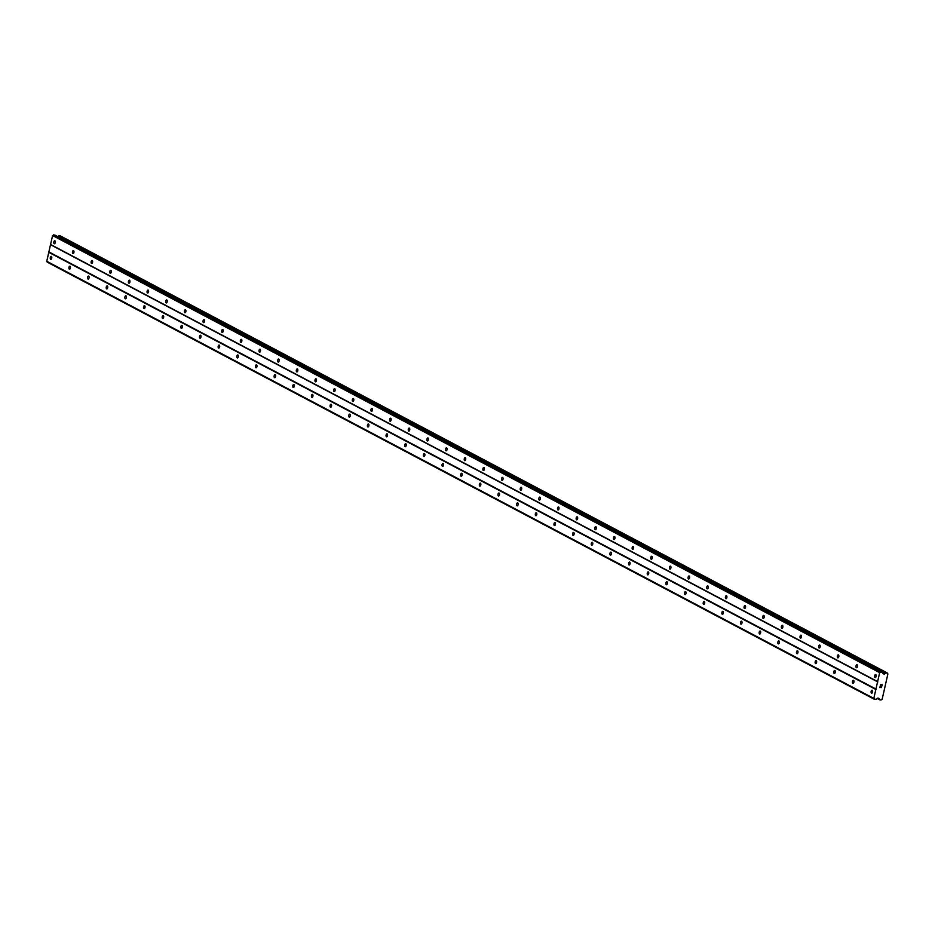 <?xml version="1.0" encoding="UTF-8"?>
<svg xmlns="http://www.w3.org/2000/svg" width="935" height="935" viewBox="0 0 935 935"><rect width="100%" height="100%" fill="white"/><g stroke="black" fill="none" stroke-linecap="round" stroke-linejoin="round"><path stroke-width="1.4" d="M51.343 256.389A1.519 0.76 97.6 0 1 51.741 258.083A1.519 0.76 97.6 0 1 50.806 259.357A1.519 0.76 97.6 0 1 50.677 259.311A1.519 0.76 97.6 0 1 50.28 257.616A1.519 0.76 97.6 0 1 51.215 256.342A1.519 0.76 97.6 0 1 51.343 256.389M69.996 266.253A1.519 0.76 97.6 0 1 70.394 267.948A1.519 0.76 97.6 0 1 69.471 269.222A1.519 0.76 97.6 0 1 69.33 269.175A1.519 0.76 97.6 0 1 68.945 267.48A1.519 0.76 97.6 0 1 69.868 266.206A1.519 0.76 97.6 0 1 69.996 266.253M88.65 276.106A1.519 0.76 97.6 0 1 89.047 277.812A1.519 0.76 97.6 0 1 88.124 279.074A1.519 0.76 97.6 0 1 87.995 279.039A1.519 0.76 97.6 0 1 87.598 277.333A1.519 0.76 97.6 0 1 88.521 276.07A1.519 0.76 97.6 0 1 88.65 276.106M107.315 285.97A1.519 0.76 97.6 0 1 107.7 287.664A1.519 0.76 97.6 0 1 106.777 288.938A1.519 0.76 97.6 0 1 106.648 288.892A1.519 0.76 97.6 0 1 106.251 287.197A1.519 0.76 97.6 0 1 107.174 285.923A1.519 0.76 97.6 0 1 107.315 285.97M125.968 295.834A1.519 0.76 97.6 0 1 126.365 297.529A1.519 0.76 97.6 0 1 125.43 298.791A1.519 0.76 97.6 0 1 125.302 298.756A1.519 0.76 97.6 0 1 124.904 297.061A1.519 0.76 97.6 0 1 125.839 295.787A1.519 0.76 97.6 0 1 125.968 295.834M144.621 305.687A1.519 0.76 97.6 0 1 145.018 307.381A1.519 0.76 97.6 0 1 144.083 308.655A1.519 0.76 97.6 0 1 143.955 308.608A1.519 0.76 97.6 0 1 143.558 306.914A1.519 0.76 97.6 0 1 144.493 305.651A1.519 0.76 97.6 0 1 144.621 305.687M163.274 315.551A1.519 0.76 97.6 0 1 163.672 317.245A1.519 0.76 97.6 0 1 162.748 318.519A1.519 0.76 97.6 0 1 162.608 318.473A1.519 0.76 97.6 0 1 162.222 316.778A1.519 0.76 97.6 0 1 163.146 315.504A1.519 0.76 97.6 0 1 163.274 315.551M181.928 325.403A1.519 0.76 97.6 0 1 182.325 327.11A1.519 0.76 97.6 0 1 181.402 328.372A1.519 0.76 97.6 0 1 181.273 328.337A1.519 0.76 97.6 0 1 180.876 326.631A1.519 0.76 97.6 0 1 181.799 325.368A1.519 0.76 97.6 0 1 181.928 325.403M200.593 335.268A1.519 0.76 97.6 0 1 200.978 336.962A1.519 0.76 97.6 0 1 200.055 338.236A1.519 0.76 97.6 0 1 199.926 338.19A1.519 0.76 97.6 0 1 199.529 336.495A1.519 0.76 97.6 0 1 200.452 335.221A1.519 0.76 97.6 0 1 200.593 335.268M219.246 345.132A1.519 0.76 97.6 0 1 219.643 346.827A1.519 0.76 97.6 0 1 218.708 348.1A1.519 0.76 97.6 0 1 218.58 348.054A1.519 0.76 97.6 0 1 218.182 346.359A1.519 0.76 97.6 0 1 219.117 345.085A1.519 0.76 97.6 0 1 219.246 345.132M237.899 354.984A1.519 0.76 97.6 0 1 238.296 356.691A1.519 0.76 97.6 0 1 237.361 357.953A1.519 0.76 97.6 0 1 237.233 357.918A1.519 0.76 97.6 0 1 236.835 356.212A1.519 0.76 97.6 0 1 237.77 354.949A1.519 0.76 97.6 0 1 237.899 354.984M256.552 364.849A1.519 0.76 97.6 0 1 256.95 366.543A1.519 0.76 97.6 0 1 256.026 367.817A1.519 0.76 97.6 0 1 255.886 367.771A1.519 0.76 97.6 0 1 255.5 366.076A1.519 0.76 97.6 0 1 256.424 364.802A1.519 0.76 97.6 0 1 256.552 364.849M275.206 374.713A1.519 0.76 97.6 0 1 275.603 376.408A1.519 0.76 97.6 0 1 274.68 377.682A1.519 0.76 97.6 0 1 274.551 377.635A1.519 0.76 97.6 0 1 274.154 375.94A1.519 0.76 97.6 0 1 275.077 374.666A1.519 0.76 97.6 0 1 275.206 374.713M293.87 384.565A1.519 0.76 97.6 0 1 294.256 386.272A1.519 0.76 97.6 0 1 293.333 387.534A1.519 0.76 97.6 0 1 293.204 387.499A1.519 0.76 97.6 0 1 292.807 385.793A1.519 0.76 97.6 0 1 293.73 384.53A1.519 0.76 97.6 0 1 293.87 384.565M312.524 394.43A1.519 0.76 97.6 0 1 312.921 396.124A1.519 0.76 97.6 0 1 311.986 397.398A1.519 0.76 97.6 0 1 311.858 397.352A1.519 0.76 97.6 0 1 311.46 395.657A1.519 0.76 97.6 0 1 312.395 394.383A1.519 0.76 97.6 0 1 312.524 394.43M331.177 404.294A1.519 0.76 97.6 0 1 331.574 405.989A1.519 0.76 97.6 0 1 330.639 407.251A1.519 0.76 97.6 0 1 330.511 407.216A1.519 0.76 97.6 0 1 330.113 405.521A1.519 0.76 97.6 0 1 331.048 404.247A1.519 0.76 97.6 0 1 331.177 404.294M349.83 414.147A1.519 0.76 97.6 0 1 350.228 415.841A1.519 0.76 97.6 0 1 349.304 417.115A1.519 0.76 97.6 0 1 349.164 417.068A1.519 0.76 97.6 0 1 348.778 415.374A1.519 0.76 97.6 0 1 349.702 414.111A1.519 0.76 97.6 0 1 349.83 414.147M368.483 424.011A1.519 0.76 97.6 0 1 368.881 425.705A1.519 0.76 97.6 0 1 367.958 426.979A1.519 0.76 97.6 0 1 367.829 426.933A1.519 0.76 97.6 0 1 367.432 425.238A1.519 0.76 97.6 0 1 368.355 423.964A1.519 0.76 97.6 0 1 368.483 424.011M387.148 433.863A1.519 0.76 97.6 0 1 387.534 435.57A1.519 0.76 97.6 0 1 386.611 436.832A1.519 0.76 97.6 0 1 386.482 436.797A1.519 0.76 97.6 0 1 386.085 435.091A1.519 0.76 97.6 0 1 387.008 433.828A1.519 0.76 97.6 0 1 387.148 433.863M405.802 443.728A1.519 0.76 97.6 0 1 406.199 445.422A1.519 0.76 97.6 0 1 405.264 446.696A1.519 0.76 97.6 0 1 405.135 446.649A1.519 0.76 97.6 0 1 404.738 444.955A1.519 0.76 97.6 0 1 405.673 443.681A1.519 0.76 97.6 0 1 405.802 443.728M424.455 453.592A1.519 0.76 97.6 0 1 424.852 455.287A1.519 0.76 97.6 0 1 423.917 456.56A1.519 0.76 97.6 0 1 423.789 456.514A1.519 0.76 97.6 0 1 423.391 454.819A1.519 0.76 97.6 0 1 424.326 453.545A1.519 0.76 97.6 0 1 424.455 453.592M443.108 463.444A1.519 0.76 97.6 0 1 443.506 465.151A1.519 0.76 97.6 0 1 442.582 466.413A1.519 0.76 97.6 0 1 442.442 466.378A1.519 0.76 97.6 0 1 442.056 464.672A1.519 0.76 97.6 0 1 442.98 463.409A1.519 0.76 97.6 0 1 443.108 463.444M461.761 473.309A1.519 0.76 97.6 0 1 462.159 475.003A1.519 0.76 97.6 0 1 461.235 476.277A1.519 0.76 97.6 0 1 461.107 476.231A1.519 0.76 97.6 0 1 460.71 474.536A1.519 0.76 97.6 0 1 461.633 473.262A1.519 0.76 97.6 0 1 461.761 473.309M480.426 483.173A1.519 0.76 97.6 0 1 480.812 484.868A1.519 0.76 97.6 0 1 479.889 486.142A1.519 0.76 97.6 0 1 479.76 486.095A1.519 0.76 97.6 0 1 479.363 484.4A1.519 0.76 97.6 0 1 480.286 483.126A1.519 0.76 97.6 0 1 480.426 483.173M499.08 493.025A1.519 0.76 97.6 0 1 499.477 494.732A1.519 0.76 97.6 0 1 498.542 495.994A1.519 0.76 97.6 0 1 498.413 495.959A1.519 0.76 97.6 0 1 498.016 494.253A1.519 0.76 97.6 0 1 498.939 492.99A1.519 0.76 97.6 0 1 499.08 493.025M517.733 502.89A1.519 0.76 97.6 0 1 518.13 504.584A1.519 0.76 97.6 0 1 517.195 505.858A1.519 0.76 97.6 0 1 517.067 505.812A1.519 0.76 97.6 0 1 516.669 504.117A1.519 0.76 97.6 0 1 517.604 502.843A1.519 0.76 97.6 0 1 517.733 502.89M536.386 512.754A1.519 0.76 97.6 0 1 536.784 514.449A1.519 0.76 97.6 0 1 535.86 515.711A1.519 0.76 97.6 0 1 535.72 515.676A1.519 0.76 97.6 0 1 535.334 513.981A1.519 0.76 97.6 0 1 536.258 512.707A1.519 0.76 97.6 0 1 536.386 512.754M555.039 522.607A1.519 0.76 97.6 0 1 555.437 524.301A1.519 0.76 97.6 0 1 554.513 525.575A1.519 0.76 97.6 0 1 554.385 525.528A1.519 0.76 97.6 0 1 553.987 523.834A1.519 0.76 97.6 0 1 554.911 522.572A1.519 0.76 97.6 0 1 555.039 522.607M573.704 532.471A1.519 0.76 97.6 0 1 574.09 534.165A1.519 0.76 97.6 0 1 573.167 535.439A1.519 0.76 97.6 0 1 573.038 535.393A1.519 0.76 97.6 0 1 572.641 533.698A1.519 0.76 97.6 0 1 573.564 532.424A1.519 0.76 97.6 0 1 573.704 532.471M592.358 542.323A1.519 0.76 97.6 0 1 592.755 544.03A1.519 0.76 97.6 0 1 591.82 545.292A1.519 0.76 97.6 0 1 591.691 545.257A1.519 0.76 97.6 0 1 591.294 543.551A1.519 0.76 97.6 0 1 592.217 542.288A1.519 0.76 97.6 0 1 592.358 542.323M611.011 552.188A1.519 0.76 97.6 0 1 611.408 553.882A1.519 0.76 97.6 0 1 610.473 555.156A1.519 0.76 97.6 0 1 610.345 555.109A1.519 0.76 97.6 0 1 609.947 553.415A1.519 0.76 97.6 0 1 610.882 552.141A1.519 0.76 97.6 0 1 611.011 552.188M629.664 562.052A1.519 0.76 97.6 0 1 630.061 563.747A1.519 0.76 97.6 0 1 629.138 565.02A1.519 0.76 97.6 0 1 628.998 564.974A1.519 0.76 97.6 0 1 628.612 563.279A1.519 0.76 97.6 0 1 629.535 562.005A1.519 0.76 97.6 0 1 629.664 562.052M648.317 571.904A1.519 0.76 97.6 0 1 648.715 573.611A1.519 0.76 97.6 0 1 647.791 574.873A1.519 0.76 97.6 0 1 647.651 574.838A1.519 0.76 97.6 0 1 647.265 573.132A1.519 0.76 97.6 0 1 648.189 571.869A1.519 0.76 97.6 0 1 648.317 571.904M666.982 581.769A1.519 0.76 97.6 0 1 667.368 583.463A1.519 0.76 97.6 0 1 666.445 584.737A1.519 0.76 97.6 0 1 666.316 584.691A1.519 0.76 97.6 0 1 665.919 582.996A1.519 0.76 97.6 0 1 666.842 581.722A1.519 0.76 97.6 0 1 666.982 581.769M685.635 591.633A1.519 0.76 97.6 0 1 686.033 593.328A1.519 0.76 97.6 0 1 685.098 594.602A1.519 0.76 97.6 0 1 684.969 594.555A1.519 0.76 97.6 0 1 684.572 592.86A1.519 0.76 97.6 0 1 685.495 591.586A1.519 0.76 97.6 0 1 685.635 591.633M704.289 601.486A1.519 0.76 97.6 0 1 704.686 603.192A1.519 0.76 97.6 0 1 703.751 604.454A1.519 0.76 97.6 0 1 703.623 604.419A1.519 0.76 97.6 0 1 703.225 602.713A1.519 0.76 97.6 0 1 704.16 601.45A1.519 0.76 97.6 0 1 704.289 601.486M722.942 611.35A1.519 0.76 97.6 0 1 723.339 613.044A1.519 0.76 97.6 0 1 722.416 614.318A1.519 0.76 97.6 0 1 722.276 614.272A1.519 0.76 97.6 0 1 721.89 612.577A1.519 0.76 97.6 0 1 722.813 611.303A1.519 0.76 97.6 0 1 722.942 611.35M741.595 621.214A1.519 0.76 97.6 0 1 741.993 622.909A1.519 0.76 97.6 0 1 741.069 624.171A1.519 0.76 97.6 0 1 740.929 624.136A1.519 0.76 97.6 0 1 740.543 622.441A1.519 0.76 97.6 0 1 741.467 621.167A1.519 0.76 97.6 0 1 741.595 621.214M760.26 631.067A1.519 0.76 97.6 0 1 760.646 632.761A1.519 0.76 97.6 0 1 759.723 634.035A1.519 0.76 97.6 0 1 759.594 633.988A1.519 0.76 97.6 0 1 759.197 632.294A1.519 0.76 97.6 0 1 760.12 631.031A1.519 0.76 97.6 0 1 760.26 631.067M778.913 640.931A1.519 0.76 97.6 0 1 779.299 642.625A1.519 0.76 97.6 0 1 778.376 643.899A1.519 0.76 97.6 0 1 778.247 643.853A1.519 0.76 97.6 0 1 777.85 642.158A1.519 0.76 97.6 0 1 778.773 640.884A1.519 0.76 97.6 0 1 778.913 640.931M797.567 650.783A1.519 0.76 97.6 0 1 797.964 652.49A1.519 0.76 97.6 0 1 797.029 653.752A1.519 0.76 97.6 0 1 796.9 653.717A1.519 0.76 97.6 0 1 796.503 652.011A1.519 0.76 97.6 0 1 797.438 650.748A1.519 0.76 97.6 0 1 797.567 650.783M816.22 660.648A1.519 0.76 97.6 0 1 816.617 662.342A1.519 0.76 97.6 0 1 815.694 663.616A1.519 0.76 97.6 0 1 815.554 663.569A1.519 0.76 97.6 0 1 815.168 661.875A1.519 0.76 97.6 0 1 816.091 660.601A1.519 0.76 97.6 0 1 816.22 660.648M834.873 670.512A1.519 0.76 97.6 0 1 835.271 672.207A1.519 0.76 97.6 0 1 834.347 673.481A1.519 0.76 97.6 0 1 834.207 673.434A1.519 0.76 97.6 0 1 833.821 671.739A1.519 0.76 97.6 0 1 834.745 670.465A1.519 0.76 97.6 0 1 834.873 670.512M853.538 680.364A1.519 0.76 97.6 0 1 853.924 682.071A1.519 0.76 97.6 0 1 853 683.333A1.519 0.76 97.6 0 1 852.872 683.298A1.519 0.76 97.6 0 1 852.475 681.592A1.519 0.76 97.6 0 1 853.398 680.329A1.519 0.76 97.6 0 1 853.538 680.364M872.191 690.229A1.519 0.76 97.6 0 1 872.577 691.923A1.519 0.76 97.6 0 1 871.654 693.197A1.519 0.76 97.6 0 1 871.525 693.151A1.519 0.76 97.6 0 1 871.128 691.456A1.519 0.76 97.6 0 1 872.051 690.182A1.519 0.76 97.6 0 1 872.191 690.229M54.884 240.786A1.519 0.76 97.6 0 1 55.282 242.481A1.519 0.76 97.6 0 1 54.359 243.755A1.519 0.76 97.6 0 1 54.218 243.708A1.519 0.76 97.6 0 1 53.833 242.013A1.519 0.76 97.6 0 1 54.756 240.751A1.519 0.76 97.6 0 1 54.884 240.786M73.538 250.65A1.519 0.76 97.6 0 1 73.935 252.345A1.519 0.76 97.6 0 1 73.012 253.619A1.519 0.76 97.6 0 1 72.883 253.572A1.519 0.76 97.6 0 1 72.486 251.877A1.519 0.76 97.6 0 1 73.409 250.603A1.519 0.76 97.6 0 1 73.538 250.65M92.203 260.503A1.519 0.76 97.6 0 1 92.588 262.209A1.519 0.76 97.6 0 1 91.665 263.471A1.519 0.76 97.6 0 1 91.536 263.436A1.519 0.76 97.6 0 1 91.139 261.73A1.519 0.76 97.6 0 1 92.062 260.468A1.519 0.76 97.6 0 1 92.203 260.503M110.856 270.367A1.519 0.76 97.6 0 1 111.253 272.062A1.519 0.76 97.6 0 1 110.318 273.336A1.519 0.76 97.6 0 1 110.19 273.289A1.519 0.76 97.6 0 1 109.792 271.594A1.519 0.76 97.6 0 1 110.727 270.32A1.519 0.76 97.6 0 1 110.856 270.367M129.509 280.231A1.519 0.76 97.6 0 1 129.907 281.926A1.519 0.76 97.6 0 1 128.972 283.2A1.519 0.76 97.6 0 1 128.843 283.153A1.519 0.76 97.6 0 1 128.446 281.458A1.519 0.76 97.6 0 1 129.381 280.184A1.519 0.76 97.6 0 1 129.509 280.231M148.162 290.084A1.519 0.76 97.6 0 1 148.56 291.79A1.519 0.76 97.6 0 1 147.636 293.052A1.519 0.76 97.6 0 1 147.496 293.017A1.519 0.76 97.6 0 1 147.111 291.311A1.519 0.76 97.6 0 1 148.034 290.049A1.519 0.76 97.6 0 1 148.162 290.084M166.816 299.948A1.519 0.76 97.6 0 1 167.213 301.643A1.519 0.76 97.6 0 1 166.29 302.917A1.519 0.76 97.6 0 1 166.161 302.87A1.519 0.76 97.6 0 1 165.764 301.175A1.519 0.76 97.6 0 1 166.687 299.901A1.519 0.76 97.6 0 1 166.816 299.948M185.481 309.812A1.519 0.76 97.6 0 1 185.866 311.507A1.519 0.76 97.6 0 1 184.943 312.781A1.519 0.76 97.6 0 1 184.814 312.734A1.519 0.76 97.6 0 1 184.417 311.039A1.519 0.76 97.6 0 1 185.34 309.766A1.519 0.76 97.6 0 1 185.481 309.812M204.134 319.665A1.519 0.76 97.6 0 1 204.531 321.371A1.519 0.76 97.6 0 1 203.596 322.633A1.519 0.76 97.6 0 1 203.468 322.598A1.519 0.76 97.6 0 1 203.07 320.892A1.519 0.76 97.6 0 1 204.005 319.63A1.519 0.76 97.6 0 1 204.134 319.665M222.787 329.529A1.519 0.76 97.6 0 1 223.185 331.224A1.519 0.76 97.6 0 1 222.249 332.498A1.519 0.76 97.6 0 1 222.121 332.451A1.519 0.76 97.6 0 1 221.724 330.756A1.519 0.76 97.6 0 1 222.659 329.482A1.519 0.76 97.6 0 1 222.787 329.529M241.44 339.393A1.519 0.76 97.6 0 1 241.838 341.088A1.519 0.76 97.6 0 1 240.914 342.35A1.519 0.76 97.6 0 1 240.774 342.315A1.519 0.76 97.6 0 1 240.388 340.62A1.519 0.76 97.6 0 1 241.312 339.347A1.519 0.76 97.6 0 1 241.44 339.393M260.094 349.246A1.519 0.76 97.6 0 1 260.491 350.941A1.519 0.76 97.6 0 1 259.568 352.214A1.519 0.76 97.6 0 1 259.439 352.168A1.519 0.76 97.6 0 1 259.042 350.473A1.519 0.76 97.6 0 1 259.965 349.211A1.519 0.76 97.6 0 1 260.094 349.246M278.759 359.11A1.519 0.76 97.6 0 1 279.144 360.805A1.519 0.76 97.6 0 1 278.221 362.079A1.519 0.76 97.6 0 1 278.092 362.032A1.519 0.76 97.6 0 1 277.695 360.337A1.519 0.76 97.6 0 1 278.618 359.063A1.519 0.76 97.6 0 1 278.759 359.11M297.412 368.963A1.519 0.76 97.6 0 1 297.809 370.669A1.519 0.76 97.6 0 1 296.874 371.931A1.519 0.76 97.6 0 1 296.746 371.896A1.519 0.76 97.6 0 1 296.348 370.19A1.519 0.76 97.6 0 1 297.283 368.928A1.519 0.76 97.6 0 1 297.412 368.963M316.065 378.827A1.519 0.76 97.6 0 1 316.462 380.522A1.519 0.76 97.6 0 1 315.527 381.796A1.519 0.76 97.6 0 1 315.399 381.749A1.519 0.76 97.6 0 1 315.001 380.054A1.519 0.76 97.6 0 1 315.936 378.78A1.519 0.76 97.6 0 1 316.065 378.827M334.718 388.691A1.519 0.76 97.6 0 1 335.116 390.386A1.519 0.76 97.6 0 1 334.192 391.66A1.519 0.76 97.6 0 1 334.052 391.613A1.519 0.76 97.6 0 1 333.666 389.918A1.519 0.76 97.6 0 1 334.59 388.644A1.519 0.76 97.6 0 1 334.718 388.691M353.372 398.544A1.519 0.76 97.6 0 1 353.769 400.25A1.519 0.76 97.6 0 1 352.846 401.512A1.519 0.76 97.6 0 1 352.717 401.477A1.519 0.76 97.6 0 1 352.32 399.771A1.519 0.76 97.6 0 1 353.243 398.509A1.519 0.76 97.6 0 1 353.372 398.544M372.036 408.408A1.519 0.76 97.6 0 1 372.422 410.103A1.519 0.76 97.6 0 1 371.499 411.377A1.519 0.76 97.6 0 1 371.37 411.33A1.519 0.76 97.6 0 1 370.973 409.635A1.519 0.76 97.6 0 1 371.896 408.361A1.519 0.76 97.6 0 1 372.036 408.408M390.69 418.272A1.519 0.76 97.6 0 1 391.087 419.967A1.519 0.76 97.6 0 1 390.152 421.241A1.519 0.76 97.6 0 1 390.024 421.194A1.519 0.76 97.6 0 1 389.626 419.499A1.519 0.76 97.6 0 1 390.561 418.225A1.519 0.76 97.6 0 1 390.69 418.272M409.343 428.125A1.519 0.76 97.6 0 1 409.74 429.831A1.519 0.76 97.6 0 1 408.805 431.093A1.519 0.76 97.6 0 1 408.677 431.058A1.519 0.76 97.6 0 1 408.279 429.352A1.519 0.76 97.6 0 1 409.214 428.09A1.519 0.76 97.6 0 1 409.343 428.125M427.996 437.989A1.519 0.76 97.6 0 1 428.394 439.684A1.519 0.76 97.6 0 1 427.47 440.958A1.519 0.76 97.6 0 1 427.33 440.911A1.519 0.76 97.6 0 1 426.944 439.216A1.519 0.76 97.6 0 1 427.868 437.942A1.519 0.76 97.6 0 1 427.996 437.989M446.649 447.853A1.519 0.76 97.6 0 1 447.047 449.548A1.519 0.76 97.6 0 1 446.124 450.81A1.519 0.76 97.6 0 1 445.995 450.775A1.519 0.76 97.6 0 1 445.598 449.08A1.519 0.76 97.6 0 1 446.521 447.807A1.519 0.76 97.6 0 1 446.649 447.853M465.314 457.706A1.519 0.76 97.6 0 1 465.7 459.412A1.519 0.76 97.6 0 1 464.777 460.675A1.519 0.76 97.6 0 1 464.648 460.628A1.519 0.76 97.6 0 1 464.251 458.933A1.519 0.76 97.6 0 1 465.174 457.671A1.519 0.76 97.6 0 1 465.314 457.706M483.968 467.57A1.519 0.76 97.6 0 1 484.365 469.265A1.519 0.76 97.6 0 1 483.43 470.539A1.519 0.76 97.6 0 1 483.301 470.492A1.519 0.76 97.6 0 1 482.904 468.797A1.519 0.76 97.6 0 1 483.839 467.523A1.519 0.76 97.6 0 1 483.968 467.57M502.621 477.423A1.519 0.76 97.6 0 1 503.018 479.129A1.519 0.76 97.6 0 1 502.083 480.391A1.519 0.76 97.6 0 1 501.955 480.356A1.519 0.76 97.6 0 1 501.557 478.65A1.519 0.76 97.6 0 1 502.492 477.388A1.519 0.76 97.6 0 1 502.621 477.423M521.274 487.287A1.519 0.76 97.6 0 1 521.672 488.982A1.519 0.76 97.6 0 1 520.748 490.256A1.519 0.76 97.6 0 1 520.608 490.209A1.519 0.76 97.6 0 1 520.222 488.514A1.519 0.76 97.6 0 1 521.146 487.24A1.519 0.76 97.6 0 1 521.274 487.287M539.927 497.151A1.519 0.76 97.6 0 1 540.325 498.846A1.519 0.76 97.6 0 1 539.401 500.12A1.519 0.76 97.6 0 1 539.273 500.073A1.519 0.76 97.6 0 1 538.876 498.378A1.519 0.76 97.6 0 1 539.799 497.104A1.519 0.76 97.6 0 1 539.927 497.151M558.592 507.004A1.519 0.76 97.6 0 1 558.978 508.71A1.519 0.76 97.6 0 1 558.055 509.972A1.519 0.76 97.6 0 1 557.926 509.937A1.519 0.76 97.6 0 1 557.529 508.231A1.519 0.76 97.6 0 1 558.452 506.969A1.519 0.76 97.6 0 1 558.592 507.004M577.246 516.868A1.519 0.76 97.6 0 1 577.643 518.563A1.519 0.76 97.6 0 1 576.708 519.837A1.519 0.76 97.6 0 1 576.579 519.79A1.519 0.76 97.6 0 1 576.182 518.095A1.519 0.76 97.6 0 1 577.117 516.821A1.519 0.76 97.6 0 1 577.246 516.868M595.899 526.732A1.519 0.76 97.6 0 1 596.296 528.427A1.519 0.76 97.6 0 1 595.361 529.701A1.519 0.76 97.6 0 1 595.233 529.654A1.519 0.76 97.6 0 1 594.835 527.959A1.519 0.76 97.6 0 1 595.77 526.685A1.519 0.76 97.6 0 1 595.899 526.732M614.552 536.585A1.519 0.76 97.6 0 1 614.949 538.291A1.519 0.76 97.6 0 1 614.026 539.553A1.519 0.76 97.6 0 1 613.886 539.518A1.519 0.76 97.6 0 1 613.5 537.812A1.519 0.76 97.6 0 1 614.424 536.55A1.519 0.76 97.6 0 1 614.552 536.585M633.205 546.449A1.519 0.76 97.6 0 1 633.603 548.144A1.519 0.76 97.6 0 1 632.679 549.418A1.519 0.76 97.6 0 1 632.551 549.371A1.519 0.76 97.6 0 1 632.154 547.676A1.519 0.76 97.6 0 1 633.077 546.402A1.519 0.76 97.6 0 1 633.205 546.449M651.87 556.313A1.519 0.76 97.6 0 1 652.256 558.008A1.519 0.76 97.6 0 1 651.333 559.27A1.519 0.76 97.6 0 1 651.204 559.235A1.519 0.76 97.6 0 1 650.807 557.54A1.519 0.76 97.6 0 1 651.73 556.267A1.519 0.76 97.6 0 1 651.87 556.313M670.524 566.166A1.519 0.76 97.6 0 1 670.921 567.872A1.519 0.76 97.6 0 1 669.986 569.135A1.519 0.76 97.6 0 1 669.857 569.088A1.519 0.76 97.6 0 1 669.46 567.393A1.519 0.76 97.6 0 1 670.395 566.131A1.519 0.76 97.6 0 1 670.524 566.166M689.177 576.03A1.519 0.76 97.6 0 1 689.574 577.725A1.519 0.76 97.6 0 1 688.639 578.999A1.519 0.76 97.6 0 1 688.511 578.952A1.519 0.76 97.6 0 1 688.113 577.257A1.519 0.76 97.6 0 1 689.048 575.983A1.519 0.76 97.6 0 1 689.177 576.03M707.83 585.883A1.519 0.76 97.6 0 1 708.227 587.589A1.519 0.76 97.6 0 1 707.304 588.851A1.519 0.76 97.6 0 1 707.164 588.816A1.519 0.76 97.6 0 1 706.778 587.11A1.519 0.76 97.6 0 1 707.701 585.848A1.519 0.76 97.6 0 1 707.83 585.883M726.483 595.747A1.519 0.76 97.6 0 1 726.881 597.442A1.519 0.76 97.6 0 1 725.957 598.716A1.519 0.76 97.6 0 1 725.829 598.669A1.519 0.76 97.6 0 1 725.431 596.974A1.519 0.76 97.6 0 1 726.355 595.7A1.519 0.76 97.6 0 1 726.483 595.747M745.148 605.611A1.519 0.76 97.6 0 1 745.534 607.306A1.519 0.76 97.6 0 1 744.611 608.58A1.519 0.76 97.6 0 1 744.482 608.533A1.519 0.76 97.6 0 1 744.085 606.838A1.519 0.76 97.6 0 1 745.008 605.564A1.519 0.76 97.6 0 1 745.148 605.611M763.801 615.464A1.519 0.76 97.6 0 1 764.199 617.17A1.519 0.76 97.6 0 1 763.264 618.432A1.519 0.76 97.6 0 1 763.135 618.397A1.519 0.76 97.6 0 1 762.738 616.691A1.519 0.76 97.6 0 1 763.673 615.429A1.519 0.76 97.6 0 1 763.801 615.464M782.455 625.328A1.519 0.76 97.6 0 1 782.852 627.023A1.519 0.76 97.6 0 1 781.917 628.297A1.519 0.76 97.6 0 1 781.789 628.25A1.519 0.76 97.6 0 1 781.391 626.555A1.519 0.76 97.6 0 1 782.326 625.281A1.519 0.76 97.6 0 1 782.455 625.328M801.108 635.192A1.519 0.76 97.6 0 1 801.505 636.887A1.519 0.76 97.6 0 1 800.582 638.161A1.519 0.76 97.6 0 1 800.442 638.114A1.519 0.76 97.6 0 1 800.056 636.419A1.519 0.76 97.6 0 1 800.979 635.146A1.519 0.76 97.6 0 1 801.108 635.192M819.761 645.045A1.519 0.76 97.6 0 1 820.159 646.751A1.519 0.76 97.6 0 1 819.235 648.013A1.519 0.76 97.6 0 1 819.107 647.978A1.519 0.76 97.6 0 1 818.709 646.272A1.519 0.76 97.6 0 1 819.633 645.01A1.519 0.76 97.6 0 1 819.761 645.045M838.426 654.909A1.519 0.76 97.6 0 1 838.812 656.604A1.519 0.76 97.6 0 1 837.889 657.878A1.519 0.76 97.6 0 1 837.76 657.831A1.519 0.76 97.6 0 1 837.363 656.136A1.519 0.76 97.6 0 1 838.286 654.862A1.519 0.76 97.6 0 1 838.426 654.909M857.079 664.773A1.519 0.76 97.6 0 1 857.477 666.468A1.519 0.76 97.6 0 1 856.542 667.742A1.519 0.76 97.6 0 1 856.413 667.695A1.519 0.76 97.6 0 1 856.016 666A1.519 0.76 97.6 0 1 856.951 664.727A1.519 0.76 97.6 0 1 857.079 664.773M875.733 674.626A1.519 0.76 97.6 0 1 876.13 676.332A1.519 0.76 97.6 0 1 875.195 677.594A1.519 0.76 97.6 0 1 875.067 677.548A1.519 0.76 97.6 0 1 874.669 675.853A1.519 0.76 97.6 0 1 875.604 674.591A1.519 0.76 97.6 0 1 875.733 674.626M882.126 684.911L881.436 684.817L882.126 684.911L881.904 685.893L882.126 684.911M881.331 684.806L880.641 684.712L881.331 684.806M880.641 684.712L880.419 685.694L880.641 684.712M882.021 685.904L882.266 684.794L882.021 685.904M880.314 685.682L880.56 684.572L882.266 684.794M880.209 686.617L879.975 687.657L880.209 686.617M881.6 686.863L881.273 687.599M880.735 687.167L880.162 686.325L880.735 687.167M879.858 687.646L880.162 686.325M883.984 674.158L884.674 673.819A0.877 0.748 -62.1 0 1 884.954 673.656A0.982 0.841 -62.1 0 0 885.901 672.861L887.198 673.001A0.982 0.841 -62.1 0 0 887.899 673.913L882.126 699.357A0.982 0.841 -62.1 0 0 881.062 700.034L879.777 699.836A0.982 0.841 -62.1 0 0 879.239 698.842A0.877 0.748 -62.1 0 1 879.04 698.62L878 698.048L876.212 699.251A1.017 0.865 -62.1 0 1 875.534 699.438L873.816 698.41L877.626 681.603L879.66 672.662L881.74 672.136A1.017 0.865 -62.1 0 1 882.301 672.487L883.014 673.644M55.165 235.269A1.017 0.865 117.9 0 0 54.674 235.012L52.594 235.538L46.75 261.274L47.264 262.151L874.33 699.275M887.116 672.861L58.835 235.737A0.982 0.841 -62.1 0 1 57.888 236.532A0.877 0.748 117.9 0 0 57.771 236.59M876.188 689.177L49.134 252.053M877.836 681.966L50.77 244.83M875.85 689.469L48.784 252.333M873.816 698.41L46.75 261.274M879.239 698.842L877.79 698.083M879.777 699.836L877.229 698.48M887.081 672.849L60.015 235.725M885.901 672.861L58.835 235.737M884.954 673.656L57.888 236.532M884.44 674.018L882.663 673.083M881.74 672.136L54.674 235.012M880.536 671.973L53.47 234.849M879.66 672.662L52.594 235.538M877.626 681.603L50.572 244.479M879.04 698.62L877.965 698.048M886.111 672.721L59.045 235.597M884.674 673.819L882.36 672.592M882.009 672.218L54.943 235.094"/></g></svg>

